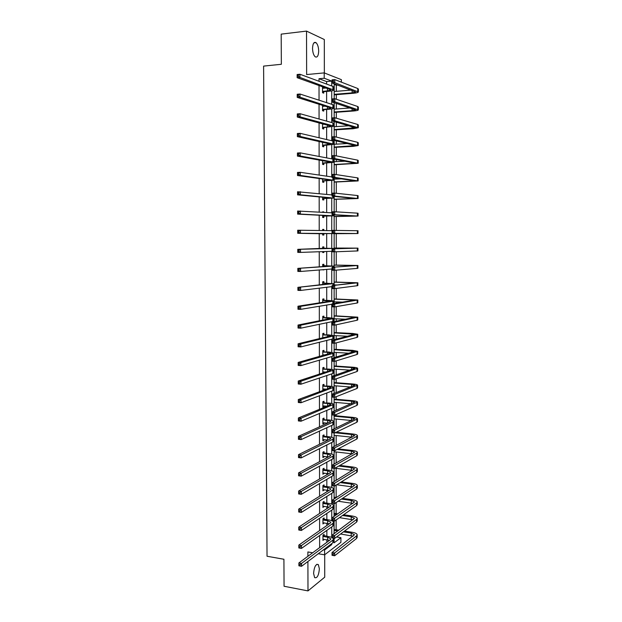 <?xml version="1.0" encoding="UTF-8"?>
<svg xmlns="http://www.w3.org/2000/svg" width="622" height="622" viewBox="0 0 622 622"><rect width="100%" height="100%" fill="white"/><g stroke="black" fill="none" stroke-linecap="round" stroke-linejoin="round"><path stroke-width="0.93" d="M313.581 573.398C314.242 566.712 315.82 563.781 318.332 564.597L319.381 568.827C318.744 575.482 317.158 578.413 314.631 577.613L313.581 573.398M312.539 48.376C312.78 43.61 313.923 41.69 315.976 42.615C317.64 44.178 318.542 47 318.682 51.082C318.448 55.84 317.298 57.753 315.237 56.827C313.581 55.28 312.687 52.466 312.539 48.376M324.342 72.945L324.319 39.528L306.529 31.1L306.638 74.57L324.217 72.898L341.361 79.647L341.361 82.151M307.906 561.51L307.983 590.9L284.06 586.258L283.92 559.264L267.04 556.247L263.596 66.103L281.346 64.284L281.191 34.132L306.529 31.1M307.983 590.9L324.731 577.177L324.715 554.731M336.323 91.333L336.323 85.206L337.785 85.074M336.121 529.757L336.129 519.969M336.129 513.648L336.137 502.56M336.137 497.483L336.144 485.09M336.144 480.355L336.152 468.35M336.152 462.939L336.16 451.969M336.16 445.461L336.168 435.532M336.168 427.913L336.175 419.034M336.175 415.799L336.175 414.524M336.175 410.295L336.183 402.481M336.183 399.285L336.183 396.712M336.183 392.614L336.183 385.873M336.191 382.717L336.191 378.837M336.191 374.872L336.191 369.196M336.199 366.094L336.199 360.892M336.199 357.051L336.199 352.464M336.207 349.408L336.207 342.877M336.207 339.169L336.207 335.678M336.214 332.661L336.214 324.801M336.214 321.224L336.214 318.829M336.222 315.859L336.222 306.646M336.222 303.202L336.222 301.919M336.23 298.995L336.23 288.421M336.238 282.069L336.238 270.135M336.245 265.089L336.245 251.77M336.253 248.038L336.253 233.678M336.261 230.373L336.261 216.518M336.269 211.861L336.269 199.297M336.277 193.271L336.284 182.021M336.284 179.043L336.284 178.094M336.284 174.611L336.292 164.674M336.292 161.627L336.292 159.527M336.292 155.873L336.3 147.266M336.3 144.149L336.3 140.883M336.3 137.065L336.308 129.796M336.308 126.608L336.308 122.169M336.308 118.188L336.315 112.255M336.315 109.005L336.315 103.384M336.315 99.232L336.323 94.661M336.564 536.988L340.918 537.688L340.91 542.337L324.598 554.824L324.591 549.988L331.744 544.6L331.744 543.605M324.085 519.09L324.085 517.908L322.95 518.678L322.95 523.965L324.093 522.822M324.062 486.07L324.062 484.88L322.919 485.557L322.919 490.882L324.062 489.708M324.031 452.808L324.031 451.611L322.88 452.202L324.342 452.979L323.199 453.578L327.623 454.091L330.834 455.265L330.344 455.887L298.568 472.883L301.235 473.225L332.863 456.183L333.586 455.25C333.291 454.449 331.682 453.866 328.766 453.492L324.342 452.979M324.039 456.361L324.039 456.952L322.888 457.567L322.88 452.202M324.008 419.314L324.008 418.101L322.849 418.606L322.857 424.002L324.008 423.489L324.008 422.773M323.976 385.57L323.976 384.357L322.818 384.761L322.826 390.204L323.976 389.776L323.976 388.937M323.945 351.593L323.945 350.365L322.787 350.676L322.787 355.434M323.922 317.36L323.922 316.124L322.756 316.341L322.756 320.105M323.891 282.878L323.891 281.634L322.717 281.758L322.725 284.503M323.86 248.147L323.86 246.895L322.686 246.918L322.686 248.629M323.868 251.576L323.868 252.478L322.694 252.524L322.686 251.615M322.655 211.915L323.829 211.9L322.655 211.822L322.655 212.289M323.829 211.9L323.829 212.359M323.837 216.262L323.837 217.521L322.655 217.467L322.655 215.391M323.805 181.033L323.805 182.308L322.624 182.153L322.616 178.996M323.774 145.556L323.774 146.839L322.585 146.582L322.585 142.321M323.743 105.74L323.743 106.323M323.743 109.806L323.743 111.097L322.554 110.739L322.546 105.367M326.861 542.283L326.861 539.74M326.853 536.094L326.853 530.379M326.853 525.504L326.853 523.242M326.845 519.65L326.845 513.43M326.845 508.664L326.838 506.697M326.838 503.144L326.838 496.418M326.83 491.769L326.83 490.082M326.83 486.575L326.822 479.337M326.822 474.804L326.822 473.412M326.822 469.952L326.814 462.2M326.814 457.776L326.814 456.688M326.814 453.267L326.807 444.994M326.807 440.695L326.807 439.894M326.799 436.527L326.799 427.726M326.799 423.543L326.799 423.046M326.791 419.718L326.791 410.396M326.783 402.854L326.775 392.995M326.775 385.928L326.768 375.54M326.768 368.947L326.76 358.015M326.76 351.897L326.752 340.421M326.744 334.784L326.744 322.764M326.737 317.617L326.729 305.044M326.729 300.379L326.721 287.255M326.721 283.08L326.713 269.396M326.713 265.718L326.705 251.475M326.698 248.295L326.69 233.615M326.69 230.591L326.682 216.075M326.682 212.522L326.674 198.465M326.674 194.383L326.667 180.792M326.659 176.174L326.651 163.057M326.651 157.895L326.643 145.253M326.643 139.553L326.636 127.386M326.628 121.135L326.628 109.449M326.62 102.646L326.612 91.442M326.612 84.087L326.612 81.568L319.016 78.714L319.024 81.288M319.024 85.525L319.047 100.196M319.047 104.271L319.07 119.02M319.078 122.938L319.094 137.781M319.102 141.536L319.117 156.464M319.125 160.064L319.148 175.077M319.148 178.514L319.172 193.613M319.172 196.902L319.195 212.086M319.195 215.22L319.218 230.482M319.218 233.46L319.242 248.73M319.249 251.739L319.265 266.846M319.273 269.987L319.288 284.892M319.296 288.165L319.311 302.875M319.319 306.265L319.335 320.781M319.343 324.303L319.358 338.625M319.366 342.271L319.381 356.406M319.389 360.177L319.405 374.117M319.413 378.005L319.428 391.759M319.436 395.771L319.451 409.338M319.459 413.474L319.475 426.847M319.483 431.108L319.498 444.295M319.506 448.672L319.521 461.679M319.529 466.173L319.545 478.994M319.553 483.605L319.568 496.247M319.576 500.974L319.591 513.438M319.599 518.282L319.615 530.558M319.622 535.519L319.638 547.624M322.53 87.461L323.728 87.36L322.53 86.932L322.538 92.725L323.728 93.129L323.728 91.838M323.728 87.36L323.728 88.277M323.759 127.712L323.759 129.003L322.569 128.692L322.569 123.879M323.79 163.329L323.79 164.605L322.608 164.402L322.6 160.694M323.821 198.682L323.821 199.95L322.639 199.841L322.639 197.228M322.67 229.432L323.844 229.425L322.67 229.409L322.67 230.537M323.844 229.425L323.844 230.552M323.852 233.771L323.852 235.03L322.67 235.03L322.67 233.483M323.875 265.547L323.875 264.296L322.701 264.373L322.701 266.597M323.875 269.621L322.709 269.715M323.906 300.154L323.906 298.91L322.732 299.081L322.74 302.331M323.938 334.504L323.93 333.275L322.771 333.54L322.771 337.8M323.961 368.613L323.961 367.392L322.802 367.75L322.81 373.006M323.969 371.933L323.969 372.625M323.992 402.473L323.992 401.26L322.834 401.719L322.841 407.138L323.992 406.664L323.992 405.886M324.023 436.092L324.015 434.887L322.865 435.431L322.872 440.811L324.023 440.252L324.023 439.598M324.046 469.47L324.046 468.273L322.896 468.91L322.904 474.252L324.054 473.062M324.078 502.607L324.078 501.418L322.935 502.148L322.935 507.451L324.078 506.292M324.101 535.519L324.101 534.337L322.966 535.153L322.966 540.417L324.109 539.29M319.016 78.714L324.217 78.24L324.217 72.898M312.672 552.771L307.882 551.947L307.89 556.301M318.262 553.736L324.598 554.824M323.494 549.801L324.591 549.988M331.736 85.976L331.736 81.101L324.217 78.24M331.744 537.198L331.744 526.904M331.744 520.692L331.744 510.149M331.744 504.131L331.744 493.332M331.744 487.5L331.744 476.452M331.744 470.815L331.744 459.51M331.744 454.068L331.744 442.506M331.744 437.266L331.744 425.44M331.744 420.394L331.744 408.312M331.744 403.468L331.744 391.121M331.744 386.48L331.744 373.869M331.744 369.429L331.744 356.554M331.744 352.316L331.744 339.169M331.744 335.141L331.744 321.722M331.744 317.904L331.744 304.212M331.744 300.605L331.744 286.641M331.744 283.235L331.744 268.999M331.744 265.812L331.744 251.296M331.744 248.318L331.744 233.577M331.744 230.669L331.744 215.966M331.744 212.817L331.744 198.294M331.744 194.904L331.744 180.551M331.744 176.92L331.744 162.739M331.736 158.867L331.736 144.872M331.736 140.751L331.736 126.927M331.736 122.557L331.736 108.92M331.736 104.302L331.736 90.851M334.084 538.325L334.084 542.835L340.918 537.688M334.193 83.721L334.193 98.75M334.185 102.684L334.185 117.776M334.185 121.57L334.177 136.723M334.177 140.385L334.177 155.593M334.177 159.123L334.169 174.393M334.169 177.791L334.169 193.123M334.169 196.381L334.162 211.775M334.162 214.901L334.154 230.358M334.154 233.359L334.154 248.792M334.154 251.824L334.146 267.118M334.146 270.251L334.146 285.366M334.146 288.6L334.138 303.544M334.138 306.887L334.138 321.66M334.138 325.104L334.131 339.698M334.131 343.243L334.131 357.673M334.123 361.32L334.123 375.579M334.123 379.327L334.115 393.415M334.115 397.264L334.115 411.181M334.115 415.131L334.107 428.885M334.107 432.928L334.107 446.518M334.107 450.662L334.1 464.09M334.1 468.327L334.1 481.591M334.1 485.922L334.092 499.031M334.092 503.455L334.092 516.4M334.092 520.925L334.084 533.707M336.323 85.206L334.193 84.405M326.612 81.568L331.736 81.101M330.663 544.421L331.744 544.6M322.694 252.47L323.868 252.478M322.709 269.839L323.883 269.862M322.81 372.749L323.448 372.796M322.826 389.683L323.976 389.776M322.841 406.563L323.992 406.664M322.857 423.372L324.008 423.489M322.872 440.127L324.023 440.252M322.888 456.82L324.039 456.952M322.904 473.451L324.054 473.599M322.919 490.027L324.062 490.183M322.935 506.549L324.078 506.712M322.95 523.001L324.093 523.18M322.966 539.398L324.109 539.585M322.538 91.418L327.46 90.859L330.795 90.003L330.282 89.568L297.153 77.68L297.137 74.516L299.921 74.243L332.902 86.411L333.656 87.08L333.656 89.856M322.53 88.231L326.115 88.067M298.366 75.013L297.254 75.122L297.262 76.389L298.373 76.288L298.366 75.013L299.921 74.243L299.928 77.423L333.656 89.996C333.345 90.571 331.674 90.991 328.641 91.271L324.054 91.659L322.538 92.476M298.373 76.288L299.928 77.423L297.153 77.68L297.262 76.389M322.857 91.247L324.054 91.659M297.254 75.122L297.137 74.516M334.193 94.342L352.13 92.857L355.559 92.002L332.039 82.913L332.039 79.849L334.776 79.6L334.776 82.672L358.389 91.986C358.07 92.554 356.344 92.981 353.226 93.269L334.193 94.839M334.193 91.512L351.088 90.089M333.314 80.347L332.218 80.448L332.218 81.676L333.314 81.575L333.314 80.347L334.776 79.6L357.751 88.495L358.396 89.101L358.389 91.846M333.314 81.575L334.776 82.672L332.039 82.913L332.218 81.676M332.218 80.448L332.039 79.849M322.554 109.449L327.467 108.928L330.795 108.189L330.29 107.8L297.223 97.413L297.207 94.256L299.983 94.023L332.902 104.683L333.649 105.266L333.649 108.049M322.546 106.269L325.228 106.206M298.436 94.808L297.324 94.902L297.332 96.169L298.436 96.076L298.436 94.808L299.983 94.023L299.998 97.18L333.649 108.174C333.338 108.679 331.674 109.052 328.649 109.293L324.07 109.635L322.554 110.436M322.546 106.191L323.043 106.378M298.436 96.076L299.998 97.18L297.223 97.413L297.332 96.169M322.872 109.278L324.07 109.635M297.324 94.902L297.207 94.256M322.569 127.401L327.475 126.935L330.795 126.297L330.29 125.963L297.293 117.06L297.285 113.919L300.053 113.709L332.902 122.884L333.649 123.389L333.649 126.18M322.569 124.237L324.062 124.283M298.506 114.518L297.394 114.603L297.402 115.863L298.506 115.778L298.506 114.518L300.053 113.709L300.061 116.858L332.902 125.792L333.649 126.289L324.078 127.549L322.569 128.326M322.569 124.097L323.199 124.346M298.506 115.778L300.061 116.858L297.293 117.06L297.402 115.863M322.888 127.238L324.078 127.549M297.394 114.603L297.285 113.919M334.185 111.983L352.091 110.677L355.52 109.923L332.039 101.977L332.039 98.921L334.768 98.704L334.768 101.759L358.334 109.907C358.015 110.405 356.297 110.778 353.187 111.027L334.185 112.411M334.185 109.161L350.202 107.964M333.306 99.473L332.218 99.559L332.218 100.78L333.306 100.694L333.306 99.473L334.768 98.704L357.697 106.502L358.35 107.038L358.342 109.791M333.306 100.694L334.768 101.759L332.039 101.977L332.218 100.78M332.218 99.559L332.039 98.921M334.185 129.555L355.473 127.782L332.039 120.963L332.039 117.923L334.768 117.737L334.768 120.777L358.288 127.759L353.148 128.731L334.185 129.928M334.185 126.748L349.043 125.776M333.306 118.514L332.218 118.592L332.218 119.813L333.306 119.735L333.306 118.514L334.768 117.737L357.65 124.447L358.295 124.905L358.288 127.658M333.306 119.735L334.768 120.777L332.039 120.963L332.218 119.813M332.218 118.592L332.039 117.923M322.585 145.291L330.298 144.063L297.363 136.63L297.355 133.497L300.115 133.326L332.894 141.023L333.641 141.443L333.641 144.242M298.568 134.15L297.464 134.22L297.471 135.472L298.576 135.409L298.568 134.15L300.115 133.326L300.123 136.459L332.894 143.923L333.641 144.335L324.093 145.392L322.585 146.154M298.576 135.409L300.123 136.459L297.363 136.63L297.471 135.472M322.911 145.128L324.093 145.392M297.464 134.22L297.355 133.497M334.177 147.064L355.434 145.571L332.039 139.872L332.039 136.848L334.76 136.685L334.76 139.717L358.241 145.548L353.109 146.364L334.177 147.375M334.177 144.265L347.465 143.534M333.306 137.485L332.21 137.555L332.21 138.768L333.306 138.706L333.306 137.485L334.76 136.685L357.603 142.314L358.249 142.702L358.241 145.462M333.306 138.706L334.76 139.717L332.039 139.872L332.21 138.768M332.21 137.555L332.039 136.848M322.608 163.12L330.298 162.093L297.433 156.122L297.425 153.004L300.177 152.856L332.894 159.084L333.641 159.434L333.641 162.233M298.638 153.704L297.534 153.758L297.541 155.01L298.646 154.956L298.638 153.704L300.177 152.856L300.185 155.982L332.894 161.977L333.641 162.311L324.109 163.166L322.608 163.913M298.646 154.956L300.185 155.982L297.433 156.122L297.541 155.01M322.927 162.964L324.109 163.166M297.534 153.758L297.425 153.004M334.169 164.511L355.387 163.291L332.039 158.711L332.039 155.702L334.753 155.57L334.753 158.587L358.194 163.275L334.169 164.768M334.177 161.72L345.171 161.222M333.299 156.386L332.21 156.441L332.21 157.646L333.299 157.591L333.299 156.386L334.753 155.57L357.557 160.126L358.202 160.437L358.194 163.205M333.299 157.591L334.753 158.587L332.039 158.711L332.21 157.646M332.21 156.441L332.039 155.702M322.624 180.878L330.298 180.053L297.503 175.528L297.487 172.426L300.239 172.31L332.039 176.959M298.708 173.18L297.604 173.219L297.611 174.463L298.708 174.424L298.708 173.18L300.239 172.31L300.255 175.42L333.633 180.217L324.124 180.885L322.624 181.608M298.708 174.424L300.255 175.42L297.503 175.528L297.611 174.463M322.942 180.722L324.124 180.885M297.604 173.219L297.487 172.426M334.169 181.896L355.341 180.948L332.039 177.48L332.039 174.479L334.753 174.37L334.745 177.379L358.148 180.932L334.169 182.09M334.169 179.12L341.517 178.856M333.299 175.21L332.21 175.249L332.21 176.454L333.299 176.415L333.299 175.21L334.753 174.37L357.51 177.869L358.148 178.11L358.148 180.878M333.299 176.415L334.745 177.379L332.039 177.48L332.21 176.454M332.21 175.249L332.039 174.479M322.639 198.573L330.305 197.951L297.573 194.865L297.557 191.77L332.039 194.935M298.77 192.571L297.674 192.602L297.674 193.846L298.778 193.815L298.77 192.571L300.309 191.693L300.317 194.787L333.633 198.06L324.14 198.527L322.639 199.242M298.778 193.815L300.317 194.787L297.573 194.865L297.674 193.846M322.958 198.418L324.14 198.527M297.674 192.602L297.557 191.77M334.162 199.219L355.302 198.542L332.039 196.171L332.039 193.178L334.745 193.108L334.745 196.101L358.093 198.527L334.162 199.351M334.169 196.451L334.69 196.435M333.299 193.955L332.21 193.986L332.21 195.191L333.299 195.16L333.299 193.955L334.745 193.108L357.463 195.541L358.101 195.712L358.093 198.496M333.299 195.16L334.745 196.101L332.039 196.171L332.21 195.191M332.21 193.986L332.039 193.178M322.655 216.199L330.305 215.78L297.643 214.116L297.627 211.037L332.039 212.833M298.84 211.884L297.744 211.908L297.744 213.144L298.84 213.121L298.84 211.884L300.372 210.99L300.379 214.069L333.633 215.834L324.155 216.114L322.655 216.806M298.84 213.121L300.379 214.069L297.643 214.116L297.744 213.144M322.973 216.052L324.155 216.114M297.744 211.908L297.627 211.037M334.162 216.479L355.255 216.067L332.039 214.792L332.039 211.814L334.737 211.76L334.737 214.745L358.047 216.059L334.162 216.549M333.291 212.638L332.21 212.654L332.21 213.851L333.291 213.828L333.291 212.638L334.737 211.76L357.417 213.152L358.054 213.253L358.047 216.036M333.291 213.828L334.737 214.745L332.039 214.792L332.21 213.851M332.21 212.654L332.039 211.814M322.67 233.763L297.713 233.297L297.697 230.226L332.039 230.669M298.902 231.127L297.814 231.135L297.814 232.364L298.91 232.356L298.902 231.127L300.434 230.21L300.442 233.281L333.625 233.545L324.163 233.631L322.67 234.307M322.67 230.171L323.526 230.544M298.91 232.356L300.442 233.281L297.713 233.297L297.814 232.364M322.989 233.623L324.163 233.631M297.814 231.135L297.697 230.226M352.915 233.577L334.154 233.693L355.216 233.538L332.039 233.336L332.039 230.373L358.008 230.731L358 233.522L352.915 233.577M333.291 231.236L332.21 231.244L332.21 232.434L333.291 232.426L333.291 231.236L334.729 230.35L334.729 233.32L358 233.522M333.291 232.426L334.729 233.32L332.039 233.336L332.21 232.434M332.21 231.244L332.039 230.373M323.005 248.326L297.767 249.344L332.887 248.419L322.686 248.178M322.686 247.618L324.179 248.287M298.972 250.285L300.496 249.352L300.504 252.408L297.775 252.4L297.767 249.344L297.884 251.506L298.98 251.513L298.972 250.285L297.876 250.285M298.98 251.513L300.504 252.408L332.039 251.28M297.775 252.4L297.884 251.506M323.02 265.773L330.313 266.053L297.837 268.377L332.887 266.084L322.701 265.625M322.701 265.011L324.194 265.687M299.034 269.373L300.558 268.416L300.566 271.464L297.845 271.425L297.837 268.377L297.954 270.578L299.042 270.593L299.034 269.373L297.946 269.357M299.042 270.593L300.566 271.464L332.039 268.976M297.845 271.425L297.954 270.578M323.036 283.158L330.321 283.632L297.899 287.341L332.887 283.686L322.717 283.01M322.717 282.334L324.21 283.026M299.104 288.383L300.62 287.411L300.628 290.443L297.915 290.373L297.899 287.341L298.016 289.572L299.104 289.595L299.104 288.383L298.016 288.351M299.104 289.595L300.628 290.443L332.031 286.602M297.915 290.373L298.016 289.572M323.051 300.48L330.321 301.141L297.969 306.226L300.683 306.319L332.879 301.219L333.617 300.947L328.711 300.442L322.74 300.325M322.732 299.594L324.217 300.302M299.166 307.315L300.683 306.319L300.69 309.344L297.977 309.251L297.969 306.226L298.086 308.489L299.174 308.528L299.166 307.315L298.086 307.276M299.174 308.528L300.69 309.344L332.031 304.166M297.977 309.251L298.086 308.489M323.067 317.741L330.321 318.588L298.039 325.042L300.745 325.166L332.879 318.697L333.61 318.34L328.719 317.694L322.756 317.585M322.756 316.792L324.233 317.515M299.236 326.169L300.745 325.166L300.753 328.175L298.047 328.051L298.039 325.042L298.156 327.327L299.236 327.374L299.236 326.169L298.148 326.122M299.236 327.374L300.753 328.175L332.879 321.488L333.61 321.123L333.61 318.417M298.047 328.051L298.156 327.327M322.81 337.793L323.23 337.692M323.082 334.931L327.569 335.157L330.818 335.686L330.329 335.973L298.101 343.779L300.807 343.927L332.879 336.098L333.61 335.678L328.727 334.885L322.771 334.776M322.771 333.928L324.249 334.659M299.299 344.953L300.807 343.927L300.815 346.928L298.117 346.773L298.101 343.779L298.218 346.096L299.306 346.159L299.299 344.953L298.218 344.891M299.306 346.159L300.815 346.928L332.879 338.889L333.61 338.446L333.61 335.771M298.117 346.773L298.218 346.096M322.787 354.929L324.661 354.905M323.098 352.068L327.576 352.332L330.818 352.954L330.329 353.288L298.171 362.439L300.869 362.618L332.879 353.444L333.602 352.946L328.727 352.013L322.787 351.912M323.362 354.82L322.787 355.038M322.787 351.01L324.264 351.749M299.361 363.66L300.869 362.618L300.877 365.604L298.179 365.425L298.171 362.439L298.288 364.787L299.369 364.857L299.361 363.66L298.28 363.59M299.369 364.857L300.877 365.604L332.879 356.219L333.602 355.706L333.602 353.055M298.179 365.425L298.288 364.787M322.802 371.987L325.718 372.057M323.113 369.141L327.584 369.452L330.826 370.16L330.329 370.549L298.241 381.029L300.931 381.232L333.602 370.152C333.299 369.662 331.682 369.305 328.735 369.079L322.802 368.978M323.238 371.878L322.802 372.042M322.802 368.022L324.28 368.768M299.431 382.297L300.931 381.232L300.939 384.209L298.249 383.999L298.241 381.029L298.35 383.401L299.431 383.486L299.431 382.297L298.35 382.211M299.431 383.486L300.939 384.209L332.871 373.488L333.602 372.905L333.602 370.277M298.249 383.999L298.35 383.401M322.826 388.983L326.534 389.139M323.129 386.153L327.592 386.503L330.826 387.312L330.336 387.739L298.303 399.542L300.994 399.775L333.602 387.296C333.299 386.744 331.682 386.34 328.743 386.083L322.818 385.99M322.818 384.971L324.287 385.733M299.493 400.856L300.994 399.775L301.001 402.745L298.311 402.504L298.303 399.542L298.42 401.944L299.493 402.045L299.493 400.856L298.412 400.762M299.493 402.045L301.001 402.745L332.871 390.694L333.602 390.041L333.602 387.436M298.311 402.504L298.42 401.944M322.841 405.917L327.172 406.166M323.152 403.095L327.6 403.491L330.826 404.393L330.336 404.875L298.373 417.984L301.056 418.248L333.594 404.378C333.299 403.764 331.682 403.313 328.75 403.025L322.834 402.932M322.834 401.866L324.303 402.636M299.555 419.345L301.056 418.248L301.064 421.203L298.381 420.938L298.373 417.984L298.482 420.418L299.563 420.526L299.555 419.345L298.482 419.236M299.563 420.526L301.064 421.203L332.871 407.838L333.594 407.107L333.594 404.533M298.381 420.938L298.482 420.418M333.291 249.772L332.21 249.764L332.21 250.954L333.291 250.954L333.291 249.772L334.729 248.862L334.729 251.824L332.039 251.817L332.039 248.854L357.961 248.139L334.154 248.038M334.154 248.069L355.178 248.147L332.039 248.854L332.21 249.764M333.291 250.954L334.729 251.824L357.953 250.923L357.961 248.155M332.039 251.817L332.21 250.954M333.283 268.23L332.21 268.214L332.21 269.396L333.283 269.412L333.283 268.23L334.722 267.305L334.722 270.259L332.039 270.22L332.039 267.273L357.914 265.493L334.146 265.065M334.146 265.151L355.139 265.501L332.039 267.273L332.21 268.214M333.283 269.412L334.722 270.259L357.269 268.393L357.907 268.269L357.914 265.516M332.039 270.22L332.21 269.396M333.283 286.618L332.21 286.594L332.21 287.768L333.283 287.799L333.283 286.618L334.714 285.677L334.714 288.616L332.031 288.554L332.031 285.622L357.868 282.777L334.146 282.03M334.146 282.178L355.092 282.785L332.031 285.622L332.21 286.594M334.146 284.899L337.435 284.969M333.283 287.799L334.714 288.616L357.222 285.731L357.86 285.545L357.868 282.816M332.031 288.554L332.21 287.768M333.283 304.935L332.21 304.904L332.21 306.071L333.283 306.11L333.283 304.935L334.714 303.979L334.706 306.91L332.031 306.817L332.031 303.894L334.714 303.979L357.821 299.998L334.138 298.933M334.138 299.135L355.053 300.006L332.031 303.894L332.21 304.904M334.138 301.849L342.784 302.121M333.283 306.11L334.706 306.91L357.176 303.015L357.813 302.751L357.821 300.053M332.031 306.817L332.21 306.071M333.275 323.183L332.21 323.137L332.21 324.303L333.275 324.35L333.275 323.183L334.706 322.212L334.706 325.127L332.031 325.011L332.031 322.095L334.706 322.212L357.774 317.158L334.138 315.774M334.138 316.038L355.014 317.166L332.031 322.095L332.21 323.137M334.138 318.744L345.793 319.218M333.275 324.35L334.706 325.127L357.129 320.237L357.767 319.902L357.774 317.236M332.031 325.011L332.21 324.303M333.275 341.361L332.21 341.307L332.21 342.465L333.275 342.528L333.275 341.361L334.698 340.374L334.698 343.274L332.031 343.134L332.031 340.234L334.698 340.374L357.728 334.263L352.697 333.462L334.131 332.56M334.131 332.879L354.968 334.263L332.031 340.234L332.21 341.307M334.131 335.569L347.706 336.253M333.275 342.528L334.698 343.274L357.082 337.396L357.72 336.992L357.728 334.348M332.031 343.134L332.21 342.465M333.275 359.469L332.21 359.399L332.202 360.558L333.268 360.628L333.275 359.469L334.698 358.466L334.69 361.359L332.031 361.188L332.031 358.295L334.698 358.466L357.681 351.298L352.658 350.357L334.131 349.284M334.131 349.657L354.929 351.298L332.031 358.295L332.21 359.399M334.131 352.34L349.035 353.234M333.268 360.628L334.69 361.359L357.036 354.486L357.673 354.019L357.681 351.399M332.031 361.188L332.202 360.558M333.268 377.507L332.202 377.43L332.202 378.58L333.268 378.658L333.268 377.507L334.69 376.481L334.69 379.366L332.031 379.171L332.031 376.294L334.69 376.481L357.634 368.271C357.323 367.781 355.652 367.423 352.62 367.198L334.123 365.954M334.123 366.381L351.554 367.555L354.89 368.271L332.031 376.294L332.202 377.43M334.123 369.056L349.999 370.144M333.268 378.658L334.69 379.366L356.989 371.521L357.627 370.984L357.634 368.387M332.031 379.171L332.202 378.58M333.268 395.475L332.202 395.39L332.202 396.533L333.268 396.626L333.268 395.475L334.683 394.434L334.683 397.31L332.031 397.085L332.031 394.216L334.683 394.434L357.588 385.189C357.277 384.629 355.613 384.225 352.581 383.968L334.123 382.561M334.123 383.043L351.516 384.373L354.843 385.189L332.031 394.216L332.202 395.39M334.123 385.71L350.73 387.001M333.268 396.626L334.683 397.31L356.95 388.493L357.58 387.895L357.588 385.321M332.031 397.085L332.202 396.533M333.26 413.373L332.202 413.272L332.202 414.423L333.26 414.516L333.26 413.373L334.675 412.324L334.675 415.185L332.031 414.936L332.031 412.075L334.675 412.324L357.541 402.045C357.23 401.423 355.566 400.972 352.55 400.685L334.115 399.114M334.115 399.651L351.484 401.136L354.804 402.037L332.031 412.075L332.202 413.272M334.115 402.302L351.298 403.802M333.26 414.516L334.675 415.185L356.904 405.404L357.533 404.735L357.541 402.185M332.031 414.936L332.202 414.423M322.857 422.789L327.693 423.139M323.168 419.982L327.607 420.418L330.826 421.413L330.336 421.941L298.436 436.356L301.11 436.644L332.871 422.19L333.594 421.397C333.291 420.721 331.682 420.223 328.75 419.912L322.849 419.819M322.849 418.692L324.319 419.477M299.617 437.756L301.11 436.644L301.126 439.591L298.443 439.295L298.436 436.356L298.552 438.821L299.625 438.938L299.617 437.756L298.544 437.639M299.625 438.938L301.126 439.591L332.871 424.919L333.594 424.118L333.594 421.568M298.443 439.295L298.552 438.821M333.26 431.209L332.202 431.1L332.202 432.236L333.26 432.344L333.26 431.209L334.675 430.136L334.675 432.99L332.031 432.71L332.031 429.864L334.675 430.136L357.495 418.839C357.183 418.155 355.527 417.657 352.511 417.339L334.115 415.605M334.115 416.196L351.446 417.836L354.765 418.831L332.031 429.864L332.202 431.1M334.115 418.839L351.749 420.542M333.26 432.344L334.675 432.99L356.857 422.252L357.487 421.522L357.495 418.995M332.031 432.71L332.202 432.236M322.872 439.606L328.113 440.042M323.183 436.815L327.615 437.289L330.834 438.37L330.344 438.945L298.498 454.651L301.172 454.97L332.863 439.218L333.586 438.354C333.291 437.616 331.682 437.072 328.758 436.73L324.334 436.263L322.865 436.644M322.865 435.462L324.334 436.263M299.68 456.097L301.172 454.97L301.18 457.901L298.513 457.582L298.498 454.651L298.614 457.147L299.687 457.271L299.68 456.097L298.614 455.973M299.687 457.271L301.18 457.901L332.863 441.939L333.586 441.068L333.586 438.541M298.513 457.582L298.614 457.147M333.26 448.975L332.202 448.851L332.202 449.986L333.26 450.11L333.26 448.975L334.667 447.887L334.667 450.725L332.031 450.429L332.031 447.591L334.667 447.887L356.818 436.356L357.448 435.571C357.145 434.825 355.481 434.28 352.472 433.938L336.191 432.251M335.095 432.78L351.414 434.475L354.719 435.563L332.031 447.591L332.202 448.851M334.107 435.314L352.099 437.227M333.26 450.11L334.667 450.725L356.81 439.039L357.44 438.246L357.448 435.742M332.031 450.429L332.202 449.986M322.888 456.361L328.455 456.898M299.75 474.368L301.235 473.225L301.242 476.141L298.576 475.799L298.568 472.883L298.684 475.402L299.75 475.535L299.75 474.368L298.677 474.228M299.75 475.535L301.242 476.141L332.863 458.896L333.586 457.955L333.586 455.459M298.576 475.799L298.684 475.402M333.252 466.671L332.202 466.539L332.202 467.674L333.252 467.798L333.252 466.671L334.659 465.567L334.659 468.397L332.031 468.071L332.031 465.248L334.659 465.567L356.771 453.096L357.401 452.241C357.098 451.44 355.442 450.849 352.441 450.476L338.181 448.874M337.093 449.442L351.376 451.059L354.68 452.241L332.031 465.248L332.202 466.539M334.107 451.735L352.379 453.858M333.252 467.798L334.659 468.397L356.771 455.771L357.393 454.907L357.401 452.435M332.031 468.071L332.202 467.674M322.904 473.054L328.735 473.7M323.215 470.286L327.631 470.838L330.834 472.098L330.352 472.774L298.63 491.038L301.297 491.403L332.863 473.093L333.586 472.09C333.283 471.227 331.682 470.597 328.766 470.193L324.357 469.641L322.904 470.108M322.973 468.871L324.357 469.641M299.812 492.57L301.297 491.403L301.305 494.311L298.646 493.938L298.63 491.038L298.747 493.58L299.812 493.728L299.812 492.57L298.747 492.422M299.812 493.728L301.305 494.311L332.863 475.791L333.586 474.78L333.586 472.308M333.252 484.297L332.202 484.157L332.202 485.284L333.252 485.424L333.252 484.297L334.659 483.185L334.659 486L332.031 485.65L332.031 482.835L334.659 483.185L356.733 469.773L357.355 468.856C357.051 467.993 355.403 467.355 352.402 466.959L339.853 465.427M338.772 466.049L351.344 467.581L354.641 468.848L332.031 482.835L332.202 484.157M334.994 468.211L352.604 470.434M333.252 485.424L334.659 486L356.725 472.44L357.347 471.515L357.355 469.066M322.919 489.685L328.968 490.447M323.23 486.933L327.638 487.524L330.834 488.876L330.352 489.6L298.7 509.123L301.351 509.519L332.863 489.934L333.579 488.861C333.283 487.943 331.682 487.267 328.774 486.839L324.373 486.248L322.919 486.754M323.036 485.487L324.373 486.248M299.874 510.693L301.351 509.519L301.359 512.411L298.708 512.015L298.7 509.123L298.809 511.696L299.874 511.852L299.874 510.693L298.809 510.538M299.874 511.852L301.359 512.411L332.863 492.632L333.579 491.543L333.579 489.102M333.252 501.861L332.202 501.713L332.202 502.833L333.252 502.988L333.252 501.861L334.652 500.733L334.652 503.54L332.031 503.159L332.031 500.36L334.652 500.733L356.686 486.388L357.308 485.417C357.005 484.484 355.356 483.807 352.363 483.38L341.284 481.926M334.916 481.101L334.1 480.993M340.203 482.594L351.313 484.048L354.602 485.401L332.031 500.36L332.202 501.713M336.696 484.748L352.783 486.964M333.252 502.988L334.652 503.54L356.678 489.047L357.3 488.06L357.308 485.634M322.935 506.261L329.17 507.14M323.246 503.517L327.646 504.154L330.842 505.593L330.352 506.355L298.762 527.137L301.413 527.557L332.856 506.72L333.579 505.577C333.283 504.597 331.682 503.874 328.781 503.416L324.381 502.786L322.935 503.338M323.098 502.047L324.381 502.786M299.936 528.754L301.413 527.557L301.421 530.442L298.77 530.014L298.762 527.137L298.879 529.734L299.936 529.905L299.936 528.754L298.871 528.583M299.936 529.905L301.421 530.442L332.856 509.402L333.579 508.252L333.579 505.826M333.244 519.362L332.202 519.199L332.202 520.319L333.244 520.482L333.244 519.362L334.644 518.212L334.644 521.011L332.031 520.606L332.031 517.815L334.644 518.212L356.639 502.949L357.269 501.907C356.966 500.92 355.317 500.197 352.332 499.738L342.504 498.37M336.432 497.522L334.092 497.196M334.092 498.051L335.344 498.222M341.431 499.077L351.274 500.453L354.563 501.9L332.031 517.815L332.202 519.199M338.166 501.223L352.923 503.431M333.244 520.482L334.644 521.011L356.631 505.6L357.261 504.551L357.261 502.141M322.95 522.775L329.341 523.771M323.261 520.046L327.654 520.723L330.842 522.247L330.36 523.055L298.824 545.082L301.468 545.533L332.856 523.444L333.571 522.231C333.275 521.189 331.682 520.427 328.789 519.945L324.396 519.277L322.95 519.868M323.152 518.538L324.396 519.277M299.998 546.738L301.468 545.533L301.483 548.402L298.832 547.951L298.824 545.082L298.941 547.71L299.998 547.889L299.998 546.738L298.933 546.559M299.998 547.889L301.483 548.402L332.856 526.119L333.571 524.898L333.571 522.496M333.244 536.794L332.202 536.623L332.202 537.735L333.244 537.906L333.244 536.794L334.644 535.628L334.644 538.411L332.031 537.991L332.031 535.208L334.644 535.628L356.6 519.448L357.222 518.351C356.919 517.302 355.279 516.532 352.293 516.05L343.577 514.752M337.746 513.889L334.092 513.344M334.092 514.246L336.657 514.635M342.504 515.498L351.243 516.804L354.517 518.336L332.031 535.208L332.202 536.623M339.449 517.644L353.047 519.844M333.244 537.906L334.644 538.411L356.593 522.091L357.215 520.979L357.222 518.6M322.966 539.235L329.489 540.347M323.199 534.982L324.412 535.697L323.277 536.514L327.662 537.229L330.842 538.839L330.36 539.702L298.887 562.957L301.53 563.431L332.856 540.106L333.571 538.831L333.26 538.193M332.031 537.33L324.412 535.697M300.061 564.659L301.53 563.431L301.538 566.292L298.902 565.818L298.887 562.957L299.003 565.608L300.061 565.802L300.061 564.659L299.003 564.465M300.061 565.802L301.538 566.292L332.856 542.773L333.571 541.482L333.571 539.111M333.244 554.155L332.202 553.977L332.202 555.088L333.244 555.267L333.244 554.155L334.636 552.981L334.636 555.757L332.031 555.306L332.031 552.538L334.636 552.981L356.554 535.892L357.176 534.733C356.873 533.622 355.232 532.813 352.254 532.292L344.51 531.079M338.897 530.193L334.084 529.439M334.084 530.395L337.816 530.978M343.445 531.872L351.205 533.093L354.478 534.718L332.031 552.538L332.202 553.977M334.084 532.976L334.908 533.108M340.568 534.01L353.14 536.203M333.244 555.267L334.636 555.757L356.546 538.52L357.168 537.346L357.176 534.99M327.46 88.549L327.46 90.859M332.902 86.411L332.902 89.343M352.13 90.478L352.13 92.857M357.751 88.495L357.743 91.387M327.467 106.914L327.467 108.928M332.902 104.683L332.902 107.606M327.475 125.209L327.475 126.935M332.902 122.884L332.902 125.792M352.091 108.593L352.091 110.677M357.697 106.502L357.689 109.386M352.06 126.631L352.052 128.427M357.65 124.447L357.642 127.316M327.483 143.425L327.483 144.879M332.894 141.023L332.894 143.923M352.021 144.607L352.013 146.108M357.603 142.314L357.596 145.175M327.491 161.58L327.491 162.754M332.894 159.084L332.894 161.977M351.982 162.521L351.982 163.726M357.557 160.126L357.549 162.972M327.499 179.672L327.499 180.559M332.894 177.604L332.894 179.968M351.943 180.364L351.943 181.282M357.51 177.869L357.502 180.707M327.506 197.687L327.506 198.301M332.894 196.257L332.894 197.889M351.904 198.138L351.904 198.776M357.463 195.541L357.456 198.371M332.887 214.839L332.887 215.741M357.417 213.152L357.409 215.974M357.37 230.7L357.362 233.507M332.887 248.419L332.887 248.831M327.537 265.827L327.537 266.255M332.887 266.084L332.887 267.211M327.545 283.251L327.545 283.943M332.887 283.686L332.879 285.514M327.553 300.62L327.553 301.577M332.879 301.219L332.879 303.754M327.561 317.92L327.561 319.14M332.879 318.697L332.879 321.488M327.569 335.157L327.569 336.642M332.879 336.098L332.879 338.889M327.576 352.332L327.576 354.073M332.879 353.444L332.879 356.219M327.584 369.452L327.584 371.443M332.871 370.728L332.871 373.488M327.592 386.503L327.592 388.75M332.871 387.941L332.871 390.694M327.6 403.491L327.6 405.995M332.871 405.093L332.871 407.838M357.323 248.186L357.316 250.977M351.764 265.353L351.764 265.796M357.277 265.602L357.269 268.393M351.733 282.543L351.733 283.259M357.23 282.956L357.222 285.731M351.694 299.664L351.694 300.659M357.183 300.255L357.176 303.015M351.663 316.73L351.655 317.99M357.137 317.484L357.129 320.237M351.624 333.734L351.624 335.266M357.09 334.644L357.082 337.396M351.585 350.676L351.585 352.472M357.044 351.749L357.036 354.486M351.554 367.555L351.547 369.616M356.997 368.792L356.989 371.521M351.516 384.373L351.516 386.705M356.958 385.772L356.95 388.493M351.484 401.136L351.477 403.725M356.911 402.698L356.904 405.404M327.607 420.418L327.607 423.123M332.871 422.19L332.871 424.919M351.446 417.836L351.446 420.503M356.865 419.555L356.857 422.252M327.615 437.289L327.615 439.987M332.863 439.218L332.863 441.939M351.414 434.475L351.407 437.142M356.818 436.356L356.81 439.039M327.623 454.091L327.623 456.781M332.863 456.183L332.863 458.896M351.376 451.059L351.376 453.71M356.771 453.096L356.771 455.771M327.631 470.838L327.631 473.521M332.863 473.093L332.863 475.791M351.344 467.581L351.337 470.224M356.733 469.773L356.725 472.44M327.638 487.524L327.638 490.198M332.863 489.934L332.863 492.632M351.313 484.048L351.306 486.684M356.686 486.388L356.678 489.047M327.646 504.154L327.646 506.813M332.856 506.72L332.856 509.402M351.274 500.453L351.267 503.081M356.639 502.949L356.631 505.6M327.654 520.723L327.654 523.374M332.856 523.444L332.856 526.119M351.243 516.804L351.236 519.417M356.6 519.448L356.593 522.091M327.662 537.229L327.662 539.873M332.856 540.106L332.856 542.773M351.205 533.093L351.205 535.697M356.554 535.892L356.546 538.52M318.332 564.597L316.808 564.325M315.976 42.615L313.923 42.848M333.641 177.713L333.633 180.162M333.633 196.327L333.633 198.021M333.633 214.878L333.633 215.811M333.625 248.38L333.625 248.808M333.617 265.983L333.617 267.157M333.617 283.531L333.617 285.428M333.617 301.009L333.617 303.629"/></g></svg>
